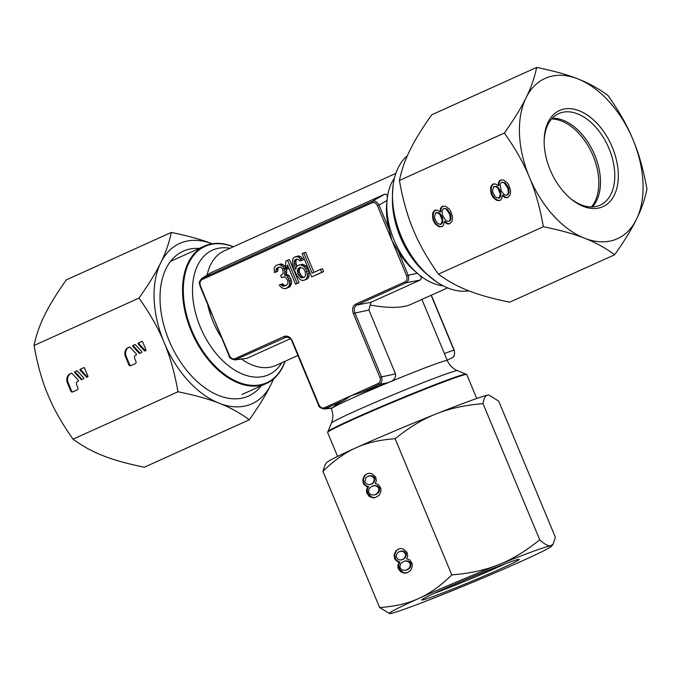 <?xml version="1.0" encoding="UTF-8"?>
<svg xmlns="http://www.w3.org/2000/svg" width="681" height="681" viewBox="0 0 681 681"><rect width="100%" height="100%" fill="white"/><g stroke="black" fill="none" stroke-linecap="round" stroke-linejoin="round"><path stroke-width="1.02" d="M407.408 155.66A75.37 47.142 65.7 0 0 393.158 185.036A75.37 47.142 65.7 0 0 401.083 236.009A75.37 47.142 65.7 0 0 437.04 282.189A75.37 47.142 65.7 0 0 468.92 290.855M285.126 361.245A75.37 47.142 -114.3 0 1 266.543 383.42A75.37 47.142 -114.3 0 1 264.466 384.271A75.37 47.142 -114.3 0 1 191.123 330.847A75.37 47.142 -114.3 0 1 204.496 246.037A75.37 47.142 -114.3 0 1 206.573 245.194A75.37 47.142 -114.3 0 1 233.413 246.76M337.572 456.415L327.612 432.486A75.37 2.801 -22.6 0 1 327.612 432.384A75.37 2.801 -22.6 0 1 352.801 419.632A75.37 2.801 -22.6 0 1 450.796 379.308A75.37 2.801 -22.6 0 1 466.715 374.482A75.37 2.801 -22.6 0 1 466.783 374.559L476.743 398.487M211.084 272.604L384.459 194.289C386.561 193.915 387.506 195.166 387.293 198.043L386.953 201.559C385.872 210.463 386.578 219.708 389.072 229.301L379.028 205.177C377.265 201.831 374.984 200.58 372.201 201.423L201.746 278.469L211.084 272.604L202.231 278.206A1.26 0.783 -114.3 0 0 202.061 279.593C200.018 280.836 199.473 282.904 200.427 285.79L229.097 355.882C229.165 357.772 231.114 359.108 234.928 359.9L286.514 337.035M210.233 310.085L229.514 355.669C230.885 358.368 232.706 359.364 234.971 358.666L284.173 336.448C287.578 335.375 290.302 336.874 292.362 340.943L318.929 404.769L318.512 404.991C318.589 406.88 320.53 408.217 324.343 409.009L344.118 400.292C338.321 403.263 334.533 405.723 332.762 407.672L332.047 408.132A62.814 2.332 -22.6 0 0 331.375 408.838C333.06 413.044 333.264 417.291 331.97 421.565L331.409 423.148A68.33 2.537 -22.6 0 1 354.231 411.596A68.33 2.537 157.4 0 1 443.067 375.044A68.33 2.537 157.4 0 1 457.487 370.66L455.895 369.919C451.988 367.817 449.137 364.701 447.349 360.564L421.914 299.461M344.118 400.292L351.319 395.61L360.785 392.758L379.377 384.365C381.871 382.816 382.543 380.228 381.411 376.61L354.844 312.775C353.592 309.174 354.273 306.595 356.887 305.028L406.08 282.802C408.566 281.262 409.247 278.674 408.115 275.047L398.079 250.923L392.035 240.751L389.072 229.301M290.353 338.712L246.794 358.393L234.928 359.9M398.079 250.923C403.161 259.546 409.307 266.756 416.508 272.553L419.3 274.937C421.565 277.005 421.854 278.716 420.168 280.078L370.975 302.296L368.932 310.051L395.508 373.886C395.976 377.138 394.58 379.632 391.32 381.36L360.785 392.758M447.587 287.859L409.281 305.088C400.334 308.17 387.344 308.152 370.319 305.054M318.929 404.769C320.308 407.476 322.122 408.472 324.394 407.774L378.244 383.446C380.287 382.203 380.832 380.134 379.879 377.24L353.311 313.413C351.864 309.072 352.681 305.973 355.754 304.109A1.26 0.783 65.7 0 0 356.887 305.028L370.975 302.296M285.467 288.727L289.544 287.041L290.455 286.046L291.587 283.194L291.196 279.857L289.272 276.035L288.097 274.809L286.292 274.452L286.735 270.732L284.684 265.803L281.219 263.853L276.656 265.164L274.903 266.543L274.196 268.033L274.443 272.604L275.839 271.974L276.214 268.884L277.397 267.761L280.121 267.114L281.364 267.727L282.538 268.952L283.211 272.162L283.066 273.404L280.683 275.652L281.508 277.618L284.505 276.852L285.748 277.465L287.952 281.151L287.935 283.509L286.395 285.373L283.117 286.267L280.691 284.437L279.295 285.067L280.189 286.42L282.615 288.25L285.467 288.727L288.608 286.718L289.74 283.858L289.68 282.13L287.425 276.707L286.25 275.482L284.445 275.124L284.888 271.404L282.836 266.475L279.372 264.526L277.21 264.918M286.114 285.501L284.198 285.356L282.547 283.764L280.691 284.437M274.443 272.604L277.686 271.31L278.061 268.212L279.125 267.199M295.511 284.181L299.036 282.76L289.391 259.58L285.867 261.002L285.628 265.215L287.271 269.157L287.51 264.952L295.511 284.181L297.188 283.424L287.535 260.253M303.888 280.402L308.323 277.976L309.106 275.865L308.655 270.8L306.041 266.118L302.577 264.168L297.725 265.607L296.541 266.731L295.682 269.463L293.988 263.785L294.354 260.687L296.661 259.061L298.95 259.784L300.125 261.01L301.521 260.38L298.968 257.427L296.959 256.584L294.235 257.222L293.051 258.346L292.251 262.806L293.877 269.106L297.035 275.882L300.278 279.687L302.287 280.538L305.284 279.772L306.476 278.648L307.25 276.537L307.267 274.188L305.778 269.004L304.186 266.79L300.721 264.841L299.121 264.977M300.125 261.01L303.368 259.708L300.815 256.763L298.806 255.911L295.358 256.72M296.737 266.543L295.775 261.376L296.95 259.086M313.941 272.349L305.582 252.268L303.726 252.932L302.058 253.69L311.702 276.869L321.755 272.332L320.521 269.37L312.145 273.158L303.726 252.932M311.702 276.869L323.603 271.659L322.368 268.706L320.521 269.37M304.143 277.354L302.143 276.665L299.453 272.604L299.265 269.761L300.721 267.352M292.362 340.943L291.945 341.155L318.512 404.991M284.173 336.448A1.26 0.783 65.7 0 0 285.296 337.359L287.603 337.104M353.311 313.413L368.932 310.051M291.536 281.457L289.68 282.13M291.587 283.194L289.74 283.858M291.162 284.556L289.314 285.228M290.455 286.046L288.608 286.718M289.544 287.041L287.697 287.714M283.236 284.624L281.381 285.296M284.198 285.356L282.351 286.029M284.964 285.594L283.117 286.267M283.066 277.056L281.508 277.618M278.878 267.224L277.397 267.761M278.061 268.212L276.214 268.884M277.635 269.574L275.779 270.246M277.686 271.31L275.839 271.974M281.219 263.853L279.372 264.526M282.751 264.339L280.895 265.003M284.684 265.803L282.836 266.475M285.782 267.65L283.934 268.323M286.199 268.637L284.343 269.31M286.735 270.732L284.888 271.404M286.795 272.468L284.947 273.141M286.292 274.452L284.445 275.124M288.097 274.809L286.25 275.482M289.272 276.035L287.425 276.707M290.378 277.882L288.523 278.555M291.196 279.857L289.348 280.521M303.692 268.774L305.199 271.608L305.59 274.945L304.535 277.176L301.538 277.95L298.218 274.758L297.418 270.434L298.474 268.195L300.432 267.318L303.692 268.774M299.036 282.76L297.188 283.424M288.999 268.535L287.271 269.157M304.586 265.02L302.739 265.692M306.041 266.118L304.186 266.79M307.625 268.331L305.778 269.004M308.655 270.8L306.799 271.472M309.123 273.515L307.267 274.188M309.106 275.865L307.25 276.537M308.323 277.976L306.476 278.648M307.131 279.099L305.284 279.772M298.806 255.911L296.959 256.584M300.815 256.763L298.968 257.427M302.475 258.354L300.627 259.027M303.368 259.708L301.521 260.38M296.839 259.146L294.984 259.819M296.201 260.014L294.354 260.687M295.775 261.376L293.928 262.049M295.835 263.113L293.988 263.785M296.167 264.713L294.32 265.386M296.082 268.178L295.273 268.476M302.577 264.168L300.721 264.841M300.33 267.531L298.474 268.195M299.691 268.399L297.844 269.072M299.265 269.761L297.418 270.434M299.121 271.004L297.265 271.676M299.453 272.604L297.606 273.277M300.074 274.085L298.218 274.758M300.968 275.439L299.121 276.111M302.143 276.665L300.287 277.337M303.385 277.278L301.538 277.95M323.603 271.659L321.755 272.332M591.346 206.964A50.249 31.428 65.7 0 0 592.147 153.642A50.249 31.428 65.7 0 0 551.61 118.996M569.478 197.652A50.249 31.428 65.7 0 0 598.752 205.73A50.249 31.428 65.7 0 0 600.14 205.168A50.249 31.428 65.7 0 0 608.584 147.53A50.249 31.428 65.7 0 0 560.157 113.02A50.249 31.428 65.7 0 0 558.769 113.582A50.249 31.428 65.7 0 0 544.145 141.563M560.982 109.896A52.76 33.003 65.7 0 0 544.145 140.72A52.76 33.003 65.7 0 0 570.116 198.205A52.76 33.003 65.7 0 0 601.502 207.245A52.76 33.003 65.7 0 0 612.321 147.292A52.76 33.003 65.7 0 0 560.982 109.896M504.366 133.05C515.415 148.654 523.774 163.423 529.452 177.366C535.343 191.216 539.973 207.662 543.361 226.73C560.386 230.187 574.126 234.017 584.587 238.231A87.934 55.008 65.7 0 0 615.011 239.695A87.934 55.008 65.7 0 0 636.386 219.427C631.704 229.114 624.46 240.895 614.654 254.771C605.29 247.85 595.271 242.334 584.587 238.231A87.934 55.008 -114.3 0 1 529.452 177.366A87.934 55.008 -114.3 0 1 526.098 97.706C531.001 87.926 534.517 77.83 536.662 67.41C553.687 70.875 567.426 74.706 577.897 78.911A87.934 55.008 65.7 0 0 547.473 77.438A87.934 55.008 65.7 0 0 526.098 97.706C521.416 107.394 514.172 119.175 504.366 133.05L399.415 180.456C401.56 170.046 405.084 159.941 409.979 150.16C414.661 140.473 421.905 128.692 431.711 114.817L536.662 67.41M633.041 139.767A87.934 55.008 -114.3 0 1 636.386 219.427C641.281 209.646 644.805 199.542 646.95 189.131C643.562 170.071 638.931 153.617 633.041 139.767A87.934 55.008 -114.3 0 0 577.897 78.911C588.571 83.022 598.599 88.539 607.954 95.451C619.003 111.054 627.363 125.823 633.041 139.767M543.361 226.73L438.411 274.137C427.362 258.533 419.002 243.764 413.324 229.82C407.434 215.979 402.794 199.524 399.415 180.456M444.174 221.623L446.906 223.836L449.205 223.938L451.843 221.597L452.38 219.64L452.516 216.711L450.686 211.221L449.298 208.982L445.408 206.147L441.969 206.556L440.471 208.377L440.156 211.961L437.628 210.233L434.572 210.472L433.073 212.293L432.529 214.26L433.022 219.776L435.21 223.947L439.1 226.782L442.539 226.373L443.663 224.721L444.174 221.623L444.914 221.351L447.647 223.564L449.818 223.666M502.237 195.396L504.962 197.609L507.268 197.711L509.907 195.379L510.444 193.413L510.58 190.484L508.75 184.994L507.362 182.755L503.472 179.92L500.033 180.329L498.535 182.15L498.22 185.734L495.691 184.006L492.627 184.245L491.129 186.075L490.592 188.033L491.086 193.549L493.274 197.728L497.164 200.554L500.603 200.146L501.718 198.494L502.237 195.396L502.978 195.124L505.702 197.337L507.873 197.439M449.792 214.498L450.26 218.873L449.341 221.01L448.2 221.529L446.081 220.763L442.522 215.485L442.054 211.101L442.973 208.973L444.114 208.454L446.242 209.22L449.792 214.498L450.533 214.226L451.001 218.61L450.081 220.738L448.2 221.529M434.921 218.916L434.495 216.813L435.576 212.889L437.874 212.991L439.824 214.413L442.233 220.201L441.16 224.134L438.853 224.023L436.913 222.61L434.921 218.916M507.847 188.271L508.315 192.646L507.405 194.783L506.264 195.302L504.136 194.536L501.386 191.191L500.118 184.883L501.037 182.746L502.178 182.227L504.298 182.993L507.847 188.271L508.588 187.999L509.056 192.382L508.145 194.519L506.264 195.302M492.984 192.689L492.559 190.586L493.631 186.662L495.938 186.764L497.879 188.186L500.297 193.983L499.216 197.907L496.917 197.796L494.968 196.383L492.984 192.689M614.654 254.771L509.703 302.177C492.678 298.721 478.93 294.882 468.468 290.676C457.785 286.565 447.766 281.057 438.411 274.137M592.342 206.947A50.249 31.428 65.7 0 0 594.36 204.487A50.249 31.428 65.7 0 0 593.806 152.893A50.249 31.428 65.7 0 0 555.458 118.366A50.249 31.428 65.7 0 0 552.282 118.256M444.957 222.415L445.697 222.151M439.1 226.782L442.012 226.62M437.355 225.854L438.096 225.581L439.841 226.518M435.21 223.947L435.951 223.683L438.096 225.581M433.823 221.708L434.563 221.436L435.951 223.683M433.022 219.776L433.763 219.503L434.563 221.436M432.401 217.188L433.133 216.924L433.763 219.503M432.529 214.26L433.269 213.996L433.133 216.924M433.073 212.293L433.806 212.029L433.269 213.996M434.572 210.472L435.312 210.208L433.806 212.029M435.814 209.969L435.312 210.208M440.156 211.961L440.896 211.697L440.871 210.557L440.139 210.829M440.471 208.377L441.211 208.114L440.871 210.557M441.969 206.556L442.71 206.283L441.211 208.114M443.237 206.045L442.71 206.283M446.906 223.836L447.647 223.564M444.114 208.454L446.974 208.948L450.533 214.226M436.334 212.54L438.615 212.727L440.564 214.14L442.548 217.835L442.633 222.381L441.901 223.862L440.394 224.475M450.218 216.601L450.958 216.328M448.983 212.566L449.724 212.293M447.8 210.804L448.541 210.54M446.242 209.22L446.974 208.948M449.341 221.01L450.081 220.738M450.26 218.873L451.001 218.61M441.16 224.134L441.901 223.862M441.892 222.653L442.633 222.381M442.233 220.201L442.973 219.937M441.807 218.099L442.548 217.835M441.007 216.166L441.748 215.903M439.824 214.413L440.564 214.14M437.874 212.991L438.615 212.727M503.021 196.188L503.761 195.924M497.164 200.554L500.075 200.393M495.419 199.627L496.16 199.354L497.905 200.291M493.274 197.728L494.014 197.456L496.16 199.354M491.886 195.481L492.627 195.217L494.014 197.456M491.086 193.549L491.827 193.285L492.627 195.217M490.456 190.961L491.197 190.697L491.827 193.285M490.592 188.033L491.333 187.769L491.197 190.697M491.129 186.075L491.869 185.802L491.333 187.769M492.627 184.245L493.367 183.981L491.869 185.802M493.878 183.751L493.367 183.981M498.22 185.734L498.96 185.47L498.935 184.33L498.194 184.602M498.535 182.15L499.275 181.887L498.935 184.33M500.033 180.329L500.773 180.065L499.275 181.887M501.301 179.818L500.773 180.065M504.962 197.609L505.702 197.337M502.178 182.227L505.038 182.721L508.588 187.999M494.397 186.322L496.679 186.5L498.62 187.913L500.612 191.608L500.697 196.154L499.956 197.635L498.458 198.248M508.273 190.374L509.013 190.11M507.047 186.339L507.788 186.075M505.864 184.577L506.604 184.313M504.298 182.993L505.038 182.721M507.405 194.783L508.145 194.519M508.315 192.646L509.056 192.382M499.216 197.907L499.956 197.635M499.956 196.426L500.697 196.154M500.297 193.983L501.037 193.71M499.871 191.88L500.612 191.608M499.062 189.948L499.803 189.676M497.879 188.186L498.62 187.913M495.938 186.764L496.679 186.5M508.035 562.727A52.76 1.958 157.4 0 0 454.508 584.324A52.76 1.958 157.4 0 0 421.82 599.867A52.76 1.958 157.4 0 0 433.005 596.616A52.76 1.958 157.4 0 0 488.243 574.287A52.76 1.958 157.4 0 0 519.169 559.339A52.76 1.958 157.4 0 0 508.035 562.727M483.025 403.637C483.859 398.206 485.468 395.372 487.851 395.142L489.137 395.133L498.713 401.143L555.398 537.318L553.1 544.204L550.571 545.813A87.934 3.269 157.4 0 0 533.053 551.423A87.934 3.269 157.4 0 0 498.773 564.609C511.865 559.544 525.511 551.278 539.71 539.812C544.681 544.323 548.299 546.324 550.571 545.813A87.934 3.269 -22.6 0 1 551.619 546.136A87.934 3.269 -22.6 0 1 522.318 560.872A87.934 3.269 -22.6 0 1 442.267 594.726A87.934 3.269 157.4 0 1 407.996 607.912A87.934 3.269 157.4 0 1 390.477 613.53A87.934 3.269 -22.6 0 1 389.592 613.59A87.934 3.269 -22.6 0 1 418.73 598.471A87.934 3.269 -22.6 0 1 498.773 564.609C485.8 569.954 470.145 573.393 451.809 574.917L395.125 438.743C409.324 427.276 422.969 419.011 436.061 413.946C449.034 408.6 464.689 405.161 483.025 403.637L539.71 539.812M389.592 613.59L379.615 607.529L322.93 471.354C334.218 460.347 345.241 452.499 356.01 447.8A87.934 3.269 -22.6 0 1 436.061 413.946A87.934 3.269 -22.6 0 1 470.333 400.76A87.934 3.269 -22.6 0 1 487.851 395.142A87.934 3.269 -22.6 0 1 488.737 395.082L489.137 395.133M379.615 607.529C395.04 606.465 408.081 603.443 418.73 598.471C429.49 593.772 440.522 585.924 451.809 574.917M322.93 471.354L325.229 464.468L326.71 462.535A87.934 3.269 -22.6 0 1 356.01 447.8C366.659 442.829 379.7 439.807 395.125 438.743M367.868 486.906L366.455 489.886L366.736 492.686L369.119 496.296L373.333 497.913L375.401 497.564L379.283 495.223L381.037 490.916L380.747 488.115L378.364 484.506L375.308 483.544L376.346 480.726L375.657 476.938L372.149 473.831L369.681 473.193L367.612 473.542L364.463 475.551L362.718 479.858L363.62 484.131L366.914 486.745L368.608 486.634L367.195 489.613L368.089 493.895L371.596 497.002L374.073 497.641L375.903 497.334M399.228 562.234L397.815 565.221L398.096 568.022L400.479 571.631L404.693 573.24L406.753 572.9L410.643 570.55L412.388 566.251L412.107 563.451L409.724 559.842L406.668 558.871L407.706 556.062L407.017 552.274L403.51 549.167L401.032 548.528L398.972 548.877L395.823 550.886L394.078 555.185L394.98 559.467L398.274 562.08L399.96 561.97L398.555 564.949L399.449 569.231L402.956 572.338L405.433 572.976L407.264 572.67M374.746 494.934L371.154 494.798L369.213 493.325L368.6 491.844L368.889 489.367L369.97 487.715L372.745 485.876L374.439 485.698L376.338 486.004L378.27 487.477L378.891 488.958L378.593 491.435L376.235 494.261L374.746 494.934L378.253 492.823L379.334 491.163L379.632 488.686L379.011 487.204L377.078 485.74L372.745 485.876M368.634 476.01L370.328 475.832L372.439 476.64L374.209 478.769L374.082 480.582L373.205 482.735L371.92 483.902L368.736 484.753L366.633 483.944L364.863 481.816L365.867 477.849L367.144 476.683L371.068 475.559L373.179 476.368L374.95 478.496L373.946 482.463L370.43 484.574M406.106 570.261L402.505 570.125L400.573 568.661L399.951 567.179L400.249 564.702L401.33 563.042L404.097 561.204L405.791 561.025L407.698 561.34L409.63 562.812L410.251 564.285L409.953 566.762L408.872 568.422L406.106 570.261L409.613 568.158L410.694 566.498L410.983 564.021L410.371 562.54L408.43 561.076L404.097 561.204M399.994 551.346L401.688 551.159L403.79 551.968L405.561 554.096L405.433 555.917L404.565 558.071L403.28 559.237L400.096 560.088L397.993 559.28L396.223 557.152L396.351 555.33L397.219 553.176L398.504 552.019L402.428 550.895L404.531 551.704L406.302 553.832L405.306 557.799L401.79 559.91M434.146 593.372A50.249 1.864 157.4 0 0 505.881 563.51M367.323 487.732L368.063 487.468M366.914 486.745L368.608 486.634M365.186 485.774L365.927 485.502L367.655 486.481M363.62 484.131L364.361 483.868L365.927 485.502M362.999 482.659L363.739 482.386L364.361 483.868M362.718 479.858L363.458 479.586L363.739 482.386M363.22 477.866L363.96 477.602L363.458 479.586M364.463 475.551L365.203 475.278L363.96 477.602M366.123 474.214L365.203 475.278M367.842 473.508L366.863 473.95M373.333 497.913L374.073 497.641M370.856 497.275L371.596 497.002M369.119 496.296L369.86 496.032M367.348 494.168L368.089 493.895M366.736 492.686L367.476 492.423M366.455 489.886L367.195 489.613M376.235 494.261L376.976 493.989M377.512 493.095L378.253 492.823M378.593 491.435L379.334 491.163M378.891 488.958L379.632 488.686M378.27 487.477L379.011 487.204M376.338 486.004L377.078 485.74M374.439 485.698L375.18 485.425M370.328 475.832L371.068 475.559M371.92 483.902L372.66 483.629M373.205 482.735L373.946 482.463M374.082 480.582L374.814 480.318M374.209 478.769L374.95 478.496M373.792 477.781L374.533 477.509M372.439 476.64L373.179 476.368M398.683 563.068L399.424 562.795M398.274 562.08L399.96 561.97M396.538 561.101L397.278 560.838L399.015 561.808M394.98 559.467L395.712 559.203L397.278 560.838M394.359 557.986L395.099 557.722L395.712 559.203M394.078 555.185L394.818 554.921L395.099 557.722M394.58 553.202L395.32 552.938L394.818 554.921M395.823 550.886L396.563 550.614L395.32 552.938M397.483 549.55L396.563 550.614M399.202 548.835L398.223 549.278M404.693 573.24L405.433 572.976M402.216 572.602L402.956 572.338M400.479 571.631L401.22 571.359M398.708 569.503L399.449 569.231M398.096 568.022L398.836 567.75M397.815 565.221L398.555 564.949M407.587 569.588L408.328 569.325M408.872 568.422L409.613 568.158M409.953 566.762L410.694 566.498M410.251 564.285L410.983 564.021M409.63 562.812L410.371 562.54M407.698 561.34L408.43 561.076M405.791 561.025L406.531 560.761M401.688 551.159L402.428 550.895M403.28 559.237L404.02 558.965M404.565 558.071L405.306 557.799M405.433 555.917L406.174 555.645M405.561 554.096L406.302 553.832M405.152 553.117L405.893 552.844M403.79 551.968L404.531 551.704M261.24 385.821A79.456 49.696 -114.3 0 1 246.394 396.904A79.456 49.696 -114.3 0 1 199.116 383.284A79.456 49.696 -114.3 0 1 160.018 296.72A79.456 49.696 -114.3 0 1 185.368 250.293A79.456 49.696 -114.3 0 1 199.184 248.437M212.532 243.943C202.07 239.738 188.322 235.907 171.297 232.442L66.346 279.848C56.54 293.724 49.296 305.505 44.614 315.192C39.719 324.982 36.195 335.078 34.05 345.488C37.438 364.556 42.069 381.011 47.959 394.852C53.637 408.796 61.997 423.565 73.046 439.168L177.996 391.762C195.021 395.218 208.761 399.049 219.231 403.263A87.934 55.008 65.7 0 0 249.646 404.727A87.934 55.008 65.7 0 0 271.021 384.459L273.592 378.959M34.05 345.488L139.001 298.082C150.05 313.686 158.409 328.463 164.087 342.398A87.934 55.008 65.7 0 0 219.231 403.263C229.906 407.366 239.925 412.882 249.289 419.802C259.095 405.927 266.339 394.146 271.021 384.459A87.934 55.008 65.7 0 0 273.268 379.232M171.297 232.442C169.152 242.862 165.636 252.957 160.733 262.747C156.051 272.426 148.807 284.207 139.001 298.082M212.072 243.764A87.934 55.008 65.7 0 0 182.108 242.47A87.934 55.008 65.7 0 0 160.733 262.747A87.934 55.008 65.7 0 0 164.087 342.398C169.978 356.248 174.608 372.703 177.996 391.762M73.046 439.168C82.401 446.089 92.429 451.605 103.103 455.708C113.574 459.922 127.313 463.752 144.338 467.209L249.289 419.802M136.328 353.958L130.037 347.165A0.63 0.494 -109.9 0 0 129.492 347.012L128.071 347.65A7.534 5.874 -109.9 0 0 125.602 357.031L128.786 364.675A1.762 1.371 -109.9 0 0 130.709 365.74L135.357 363.637A1.762 1.371 -109.9 0 0 135.936 361.449L134.676 358.436A2.511 1.958 -109.9 0 1 135.502 355.312L136.268 354.963A0.63 0.494 -109.9 0 0 136.328 353.958M142.601 341.777A0.63 0.494 -109.9 0 0 141.912 341.402L138.303 343.037A0.63 0.494 -109.9 0 0 138.234 344.041L144.525 350.834A0.63 0.494 -109.9 0 0 145.07 350.987L145.777 350.672A0.63 0.494 -109.9 0 0 145.981 349.889L142.601 341.777M141.682 351.541L135.391 344.739A0.63 0.494 -109.9 0 0 134.847 344.595L132.94 345.454A0.63 0.494 -109.9 0 0 132.88 346.459L139.171 353.26A0.63 0.494 -109.9 0 0 139.716 353.405L141.622 352.545A0.63 0.494 -109.9 0 0 141.682 351.541M78.264 380.185L71.973 373.392A0.63 0.494 -109.9 0 0 71.428 373.239L70.007 373.878A7.534 5.874 -109.9 0 0 67.538 383.258L70.73 390.903A1.762 1.371 -109.9 0 0 72.654 391.958L77.293 389.864A1.762 1.371 -109.9 0 0 77.872 387.676L76.621 384.663A2.511 1.958 -109.9 0 1 77.438 381.539L78.204 381.19A0.63 0.494 -109.9 0 0 78.264 380.185M84.538 368.004A0.63 0.494 -109.9 0 0 83.848 367.629L80.239 369.255A0.63 0.494 -109.9 0 0 80.179 370.268L86.47 377.061A0.63 0.494 -109.9 0 0 86.989 377.223L87.713 376.899A0.63 0.494 -109.9 0 0 87.917 376.116L84.538 368.004M83.627 377.768L77.336 370.966A0.63 0.494 -109.9 0 0 76.791 370.813L74.876 371.681A0.63 0.494 -109.9 0 0 74.816 372.686L81.107 379.479A0.63 0.494 -109.9 0 0 81.652 379.632L83.567 378.772A0.63 0.494 -109.9 0 0 83.627 377.768M129.705 346.978L128.811 347.387A7.534 5.874 -109.9 0 0 126.343 356.759L129.526 364.412A1.762 1.371 -109.9 0 0 131.11 365.561M142.125 341.368L139.035 342.764A0.63 0.494 -109.9 0 0 138.975 343.769L145.266 350.57A0.63 0.494 -109.9 0 0 145.598 350.749M135.059 344.56L133.68 345.182A0.63 0.494 -109.9 0 0 133.621 346.195L139.911 352.988A0.63 0.494 -109.9 0 0 140.243 353.175M71.641 373.205L70.747 373.614A7.534 5.874 -109.9 0 0 68.279 382.986L71.462 390.639A1.762 1.371 -109.9 0 0 73.046 391.788M84.069 367.595L80.979 368.991A0.63 0.494 -109.9 0 0 80.92 369.996L87.211 376.797A0.63 0.494 -109.9 0 0 87.543 376.976M77.004 370.787L75.617 371.409A0.63 0.494 -109.9 0 0 75.557 372.422L81.848 379.215A0.63 0.494 -109.9 0 0 82.18 379.394M437.04 282.189L426.034 273.49A68.33 42.741 -114.3 0 1 400.198 236.775A68.33 42.741 -114.3 0 1 392.409 199.048L392.46 194.757A74.833 46.81 65.7 0 0 400.998 236.077A74.833 46.81 65.7 0 0 429.285 276.29L429.285 276.29A74.833 46.81 65.7 0 0 433.388 279.585M392.699 189.505A74.833 46.81 65.7 0 0 392.46 194.757L393.158 185.036M230.033 248.284A68.33 42.741 65.7 0 0 214.311 249.416A68.33 42.741 65.7 0 0 200.308 327.067A68.33 42.741 65.7 0 0 266.79 375.495A68.33 42.741 65.7 0 0 281.747 362.769M233.26 246.828A74.833 46.81 65.7 0 0 207.186 245.509A74.833 46.81 65.7 0 0 191.846 330.54A74.833 46.81 65.7 0 0 264.662 383.59A74.833 46.81 65.7 0 0 284.973 361.313M457.487 370.66L465.983 374.158A74.833 2.784 157.4 0 0 450.192 378.959A74.833 2.784 157.4 0 0 352.903 418.994A74.833 2.784 157.4 0 0 327.901 431.635L327.612 432.384M416.508 272.553A62.814 39.285 -114.3 0 1 393.976 239.874A62.814 39.285 -114.3 0 1 386.953 201.559M387.293 198.043A62.814 39.285 -114.3 0 1 394.469 178.124M395.874 173.374L224.168 250.931A62.814 39.285 65.7 0 0 207.135 275.056M207.662 304.39A62.814 39.285 65.7 0 0 213.034 321.602A62.814 39.285 65.7 0 0 221.521 337.691M332.762 407.672A62.814 2.332 -22.6 0 1 352.366 398.13A62.814 2.332 -22.6 0 1 387.48 382.952M241.627 359.151A62.814 39.285 65.7 0 0 274.145 366.123A62.814 39.285 65.7 0 0 275.882 365.416L297.903 355.473M443.101 285.773A62.814 39.285 -114.3 0 1 419.3 274.937M417.393 273.251L406.583 275.686L392.035 240.751L377.495 205.815L387.097 200.478M377.495 205.815C376.125 203.108 374.303 202.112 372.03 202.81L202.061 279.593M355.754 304.109L404.948 281.891C406.991 280.64 407.536 278.572 406.583 275.686M324.394 407.774A1.26 0.783 65.7 0 0 325.518 408.685L332.558 407.902M378.244 383.446A1.26 0.783 65.7 0 0 379.377 384.365L388.655 382.569M391.32 381.36A62.814 2.332 -22.6 0 1 447.349 360.564M234.971 358.666A1.26 0.783 65.7 0 0 236.103 359.577L246.794 358.393M200.427 285.79L200.01 286.003L211.604 313.873M372.03 202.81A1.26 0.783 -114.3 0 1 372.201 201.423L384.459 194.289M420.168 280.078L406.08 282.802A1.26 0.783 65.7 0 1 404.948 281.891M379.879 377.24L395.508 373.886M451.861 357.985L447.179 360.147L451.886 357.976A6.342 4.946 70.1 0 1 451.861 357.985M454.159 350.034L453.938 350.094A6.342 4.946 70.1 0 1 451.886 357.976C452.601 357.04 455.521 357.687 454.159 350.034L431.337 295.205M431.124 295.299L453.938 350.094L444.412 353.499M128.786 364.675L129.526 364.412M125.602 357.031L126.343 356.759M128.071 347.65L128.811 347.387M144.525 350.834L145.266 350.57M138.234 344.041L138.975 343.769M138.303 343.037L139.035 342.764M139.171 353.26L139.911 352.988M132.88 346.459L133.621 346.195M132.94 345.454L133.68 345.182M70.73 390.903L71.462 390.639M67.538 383.258L68.279 382.986M70.007 373.878L70.747 373.614M86.47 377.061L87.211 376.797M80.179 370.268L80.92 369.996M80.239 369.255L80.979 368.991M81.107 379.479L81.848 379.215M74.816 372.686L75.557 372.422M74.876 371.681L75.617 371.409M204.496 246.037L170.522 261.385M331.409 423.148L327.901 431.635M331.375 408.838L331.128 408.251M324.343 409.009L332.183 408.132M286.437 337.044C289.442 337.572 291.272 338.942 291.945 341.155M201.746 278.469C197.447 283.594 200.001 283.339 200.01 286.003M465.983 374.158L466.715 374.482M266.543 383.42L242.019 394.503M551.619 546.136L553.1 544.204"/></g></svg>
